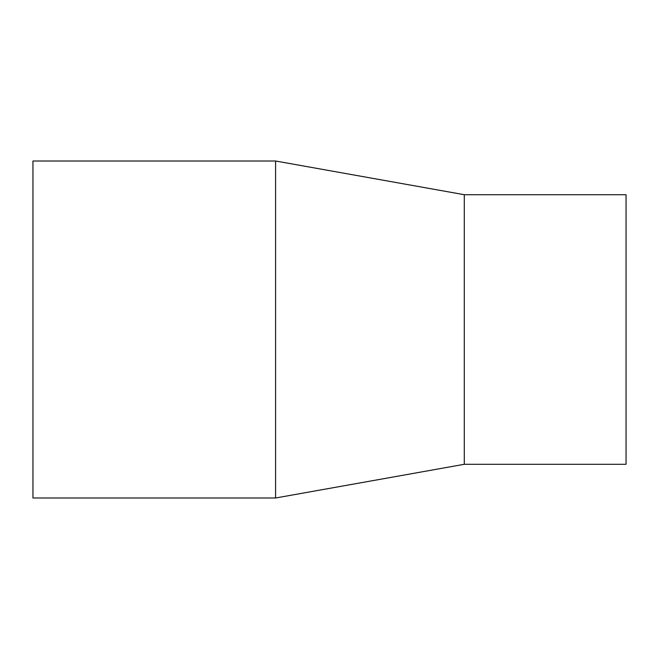 <?xml version="1.0" encoding="UTF-8"?>
<svg xmlns="http://www.w3.org/2000/svg" width="659" height="659" viewBox="0 0 659 659"><rect width="100%" height="100%" fill="white"/><g stroke="black" fill="none" stroke-linecap="round" stroke-linejoin="round"><path stroke-width="0.99" d="M464.298 464.298L464.298 194.71L626.05 194.71L626.05 464.298L464.298 464.298L275.577 497.998L275.586 161.01L32.95 161.01L32.95 497.998L275.586 497.998M464.274 194.702L275.553 161.002"/></g></svg>
